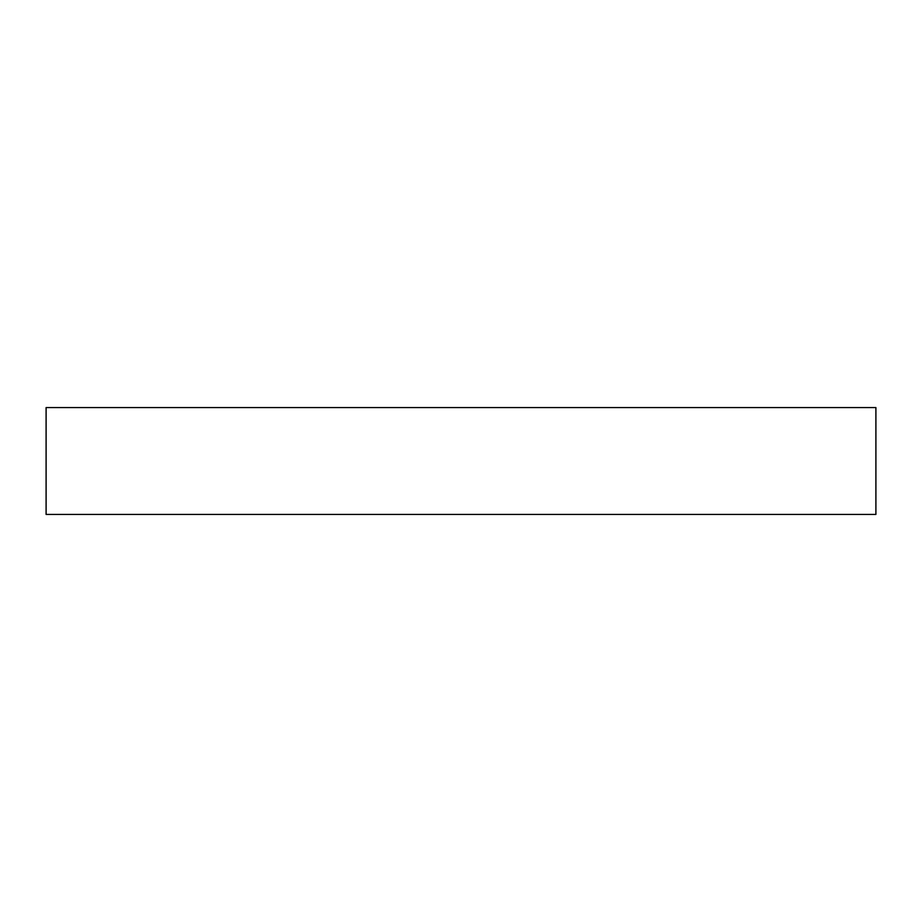 <?xml version="1.0" encoding="UTF-8"?>
<svg xmlns="http://www.w3.org/2000/svg" width="922" height="922" viewBox="0 0 922 922"><rect width="100%" height="100%" fill="white"/><g stroke="black" fill="none" stroke-linecap="round" stroke-linejoin="round"><path stroke-width="1.38" d="M668.45 407.57L875.9 407.57L875.9 514.43L46.1 514.43L46.1 407.57L668.45 407.57"/></g></svg>

